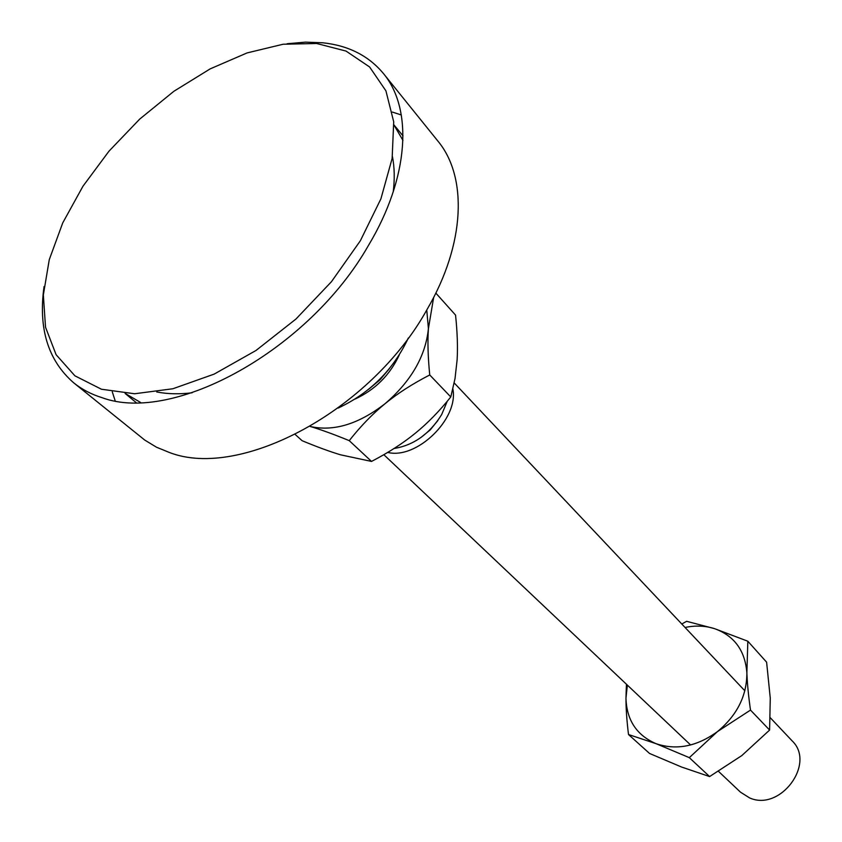 <?xml version="1.0" encoding="UTF-8"?>
<svg xmlns="http://www.w3.org/2000/svg" width="842" height="842" viewBox="0 0 842 842"><rect width="100%" height="100%" fill="white"/><g stroke="black" fill="none" stroke-linecap="round" stroke-linejoin="round"><path stroke-width="1.26" d="M156.728 391.972C167.558 394.067 179.346 394.351 192.102 392.793M393.225 191.892C394.793 179.135 394.53 167.347 392.435 156.528M402.939 140.372L393.972 125.026L402.939 140.372M125.226 393.467L140.572 402.455L125.226 393.467M338.2 408.054C369.985 393.13 393.361 369.775 408.328 338.01M770.356 717.816L792.006 740.739C816.151 763.326 780.355 811.856 749.591 797.9L740.507 792.185L718.542 771.398M394.088 448.481C413.706 445.271 429.567 433.977 441.65 414.601L447.249 401.276M399.234 355.029C389.899 375.027 375.237 389.678 355.229 398.992M452.88 389.078C458.837 418.758 416.622 459.764 387.709 452.407M420.653 437.714L430.146 429.978L437.893 420.495M435.83 293.09L455.554 315.097C457.343 332.232 457.869 347.104 457.132 359.702L455.038 378.479L450.786 396.95C439.25 411.328 427.378 423.452 415.169 433.335C403.002 443.26 388.457 452.628 371.532 461.427L340.526 454.806C329.832 451.607 317.034 446.902 302.11 440.703L295.247 434.525M371.532 461.427L349.241 440.65C360.629 426.189 372.585 413.854 385.099 403.665C397.571 393.446 412.454 383.868 429.736 374.964C427.957 356.85 427.515 341.41 428.41 328.654L433.662 297.394M426.757 309.993L428.41 328.654C425.557 356.229 411.128 381.226 385.099 403.665C358.566 424.179 333.59 431.778 310.161 426.462C320.728 429.567 333.758 434.293 349.241 440.65M450.786 396.95L429.736 374.964M747.833 641.225L766.609 662.18L770.262 698.113L769.609 730.067L741.802 755.59L709.606 776.566L689.314 757.653L717.479 731.582L750.496 710.09C748.475 695.902 747.264 683.483 746.875 672.842L747.833 641.225L714.553 628.648L686.63 621.312L681.788 624.006M769.609 730.067L750.496 710.09M709.606 776.566L681.567 767.03L649.529 753.453L628.511 734.529L656.044 743.675L689.314 757.653M626.427 684.241L625.964 698.134C625.953 708.554 626.795 720.689 628.511 734.529M627.364 685.114L625.964 698.134C626.637 720.11 636.668 735.287 656.044 743.675C676.431 750.538 696.913 746.507 717.479 731.582C737.118 715.268 746.928 695.681 746.875 672.842C745.096 650.55 734.319 635.815 714.553 628.648C705.259 625.701 695.429 625.311 685.062 627.479M287.111 43.742L305.435 42.142L322.854 42.795C348.42 45.521 368.585 55.73 383.352 73.433C413.054 108.881 409.275 177.483 368.407 245.538C308.856 350.083 173.599 424.126 102.24 397.74C91.315 394.351 81.79 389.362 73.654 382.784C48.026 360.45 38.164 328.359 44.068 286.522M112.291 391.856L115.175 400.803M73.654 382.784L144.75 440.082L156.496 447.207L169.705 452.607C240.623 479.877 371.069 410.517 426.968 309.635C465.405 243.991 467.699 176.736 437.84 141.014L383.352 73.433M360.334 240.791L380.9 198.859L392.14 158.433L393.709 121.806L385.92 90.852L369.617 66.981L346.03 51.067L316.655 43.5L283.123 44.237L247.085 52.92L210.153 68.886L173.884 91.283L139.719 119.09L108.997 151.16L82.969 186.219L62.74 222.877L49.268 259.662L43.342 294.984L45.531 327.212L56.098 354.692L74.927 375.837L101.45 389.236L134.625 393.761L172.873 388.751L214.142 374.122L256.021 350.461L295.963 319.023L331.464 281.691L360.334 240.791M401.318 114.975L392.372 112.081M125.132 393.456L136.078 402.529L125.132 393.456M393.961 124.921L403.013 135.878L393.961 124.921M368.701 389.267L379.995 379.774L389.509 368.491M744.854 690.798L454.217 382.963M690.619 744.97L383.836 454.691"/></g></svg>
